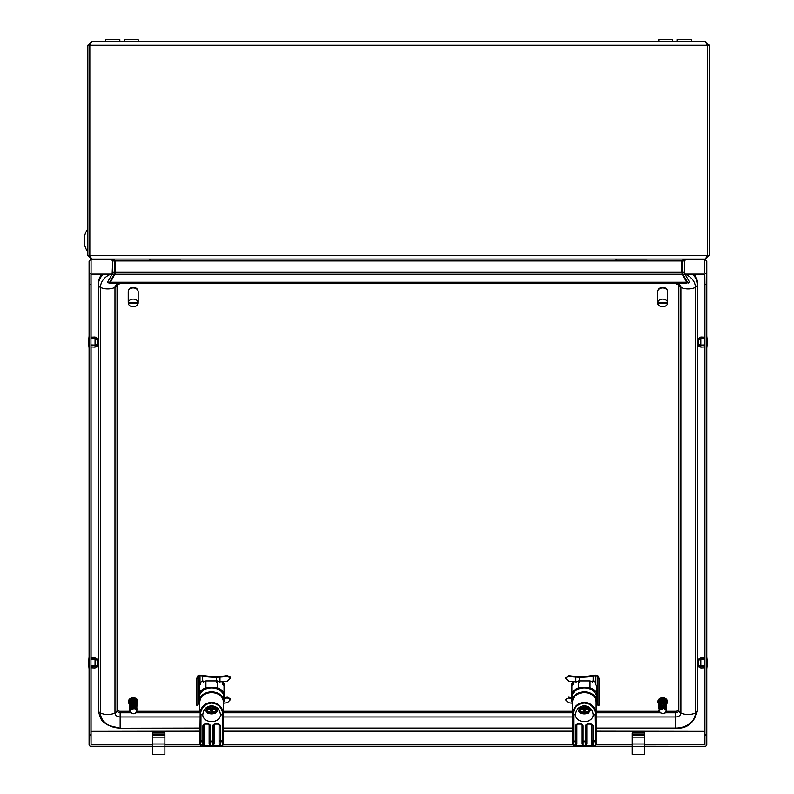 <?xml version="1.0" encoding="UTF-8"?>
<svg xmlns="http://www.w3.org/2000/svg" width="794" height="794" viewBox="0 0 794 794"><rect width="100%" height="100%" fill="white"/><g stroke="black" fill="none" stroke-linecap="round" stroke-linejoin="round"><path stroke-width="1.19" d="M164.894 734.321L152.468 734.321L152.468 732.971L164.894 732.971L164.894 743.998L152.468 743.998L152.468 754.3L164.894 754.3L164.894 746.4L152.468 746.4M164.894 743.998L164.894 746.4M152.468 734.321L152.468 743.998M164.894 735.115L152.468 735.115M164.894 737.13L152.468 737.13M644.639 734.321L632.213 734.321L632.213 732.971L644.639 732.971L644.639 743.998L632.213 743.998L632.213 754.3L644.639 754.3L644.639 746.4L632.213 746.4M644.639 743.998L644.639 746.4M632.213 734.321L632.213 743.998M644.639 735.115L632.213 735.115M644.639 737.13L632.213 737.13M87.846 214.489A11.741 2.293 -173.9 0 0 87.806 214.519A11.801 5.866 -173.1 0 1 87.687 213.844A11.801 10.163 -168.1 0 1 87.806 212.713A11.741 11.453 -28.2 0 1 87.846 212.534M87.806 215.363A11.741 2.293 -6.1 0 0 87.846 215.392L87.806 215.363A11.801 5.866 -6.9 0 0 87.687 216.037A11.801 10.163 -11.9 0 0 87.806 217.179A11.741 11.453 -151.8 0 0 87.846 217.358M181.052 260.303L149.977 260.303L150.602 260.303L149.361 259.062M647.12 260.303L616.055 260.303L616.67 260.303L615.429 259.062M124.509 41.566L124.509 39.7L138.176 39.7L138.176 41.566M87.846 45.298L89.702 45.298L89.702 255.331L87.846 255.331L87.846 45.298L91.568 41.566L89.831 45.298L89.831 255.331L91.657 259.062L705.449 259.062L707.275 255.331L707.275 45.298L705.538 41.566L709.27 45.298L709.27 255.331L705.538 259.062L686.274 259.062L684.408 260.928L684.408 272.064L682.542 272.064L683.376 275.171L684.994 274.238L684.408 272.064M91.568 41.566L705.538 41.566M112.698 272.064L114.564 272.064L114.564 260.928L112.698 260.928L112.113 274.238L113.731 275.171L114.564 272.064M111.716 259.062L115.438 260.928L681.669 260.928L681.669 272.064L115.438 272.064L114.882 274.238L682.225 274.238L681.669 272.064M114.564 260.928L114.495 260.204L115.438 260.928L115.438 272.064M682.612 260.204L682.542 272.064M706.888 44.007L707.404 45.298L707.404 255.331L709.27 255.331M707.404 45.298L709.27 45.298M89.841 45.268L90.218 44.007L89.702 45.298M681.669 260.928L685.391 259.062M112.698 260.928L110.832 259.062L91.568 259.062L87.846 255.331M90.248 256.651L89.702 255.331M682.542 260.928L684.408 260.928M707.404 255.331L706.859 256.651M684.994 274.238L689.599 282.217L687.981 283.15L683.376 275.171M682.225 274.238L686.641 282.217L110.475 282.217L114.882 274.238M110.475 282.217L110.475 283.15L686.641 283.15L686.641 282.217M112.113 274.238L107.508 282.217L109.125 283.15L113.731 275.171M89.831 93.761L89.702 61.446M87.846 77.772A11.741 2.293 -173.9 0 0 87.806 77.802A11.801 5.866 -173.1 0 1 87.687 77.137A11.801 10.163 -168.1 0 1 87.806 75.996A11.741 11.453 -28.2 0 1 87.846 75.817M87.846 80.641A11.741 11.453 -151.8 0 1 87.806 80.462A11.801 10.163 -11.9 0 1 87.687 79.321A11.801 5.866 -6.9 0 1 87.806 78.656A11.741 2.293 -6.1 0 0 87.846 78.685M691.554 41.566L691.554 39.7L677.262 39.7L677.262 41.566M87.806 146.165L87.846 146.165A11.741 2.293 -173.9 0 0 87.806 146.165A11.801 5.866 -173.1 0 1 87.687 145.491A11.801 10.163 -168.1 0 1 87.806 144.349A11.741 11.453 -28.2 0 1 87.846 144.171M87.846 148.994A11.741 11.453 -151.8 0 1 87.806 148.815A11.801 10.163 -11.9 0 1 87.687 147.684A11.801 5.866 -6.9 0 1 87.806 147.009A11.741 2.293 -6.1 0 0 87.846 147.039M119.844 41.566L119.844 39.7L105.552 39.7L105.552 41.566M658.931 41.566L658.931 39.7L672.597 39.7L672.597 41.566M87.846 228.92A19.592 19.592 0 0 0 84.73 235.53L84.73 245.306A19.592 19.592 0 0 0 87.846 251.916M658.077 290.267A4.665 3.573 0 0 1 662.653 287.378A4.665 3.573 0 0 1 667.218 290.227M595.847 684.756L595.847 675.942L593.187 676.22L593.187 680.984L595.232 682.195L595.232 684.091A13.667 10.471 0 0 1 596.79 686.066L596.79 692.944A13.667 10.471 180 0 0 590.051 687.783L590.051 680.915A13.667 10.471 0 0 1 592.642 682.106L592.642 681.073M579.59 681.996L579.59 677.232A50.776 32.643 0 0 0 593.187 676.22M591.054 681.302A50.776 32.643 0 0 0 593.187 680.984M599.142 678.81L599.142 705.181L597.902 705.151L597.902 678.781L599.142 678.81L598.537 676.597A2.729 1.757 0 0 0 595.54 675.158L593.237 675.386A49.238 31.651 0 0 1 579.65 676.438L579.203 676.428A39.531 25.408 0 0 1 568.524 675.555L568.464 676.329L565.397 678.007L568.464 681.083A40.484 26.023 0 0 0 575.878 681.828L576.513 681.857M568.464 676.329A40.484 26.023 0 0 0 575.878 677.064L579.59 677.232M571.928 698.402A40.484 26.023 180 0 1 568.464 697.936L565.397 699.613L568.464 702.7A40.484 26.023 0 0 0 572.305 703.196M571.928 697.658A39.531 25.408 180 0 1 568.524 697.162L568.464 697.936M597.902 678.781L597.306 676.726A1.489 0.963 0 0 0 595.847 675.942M597.902 705.151L597.306 703.097A1.489 0.963 0 0 0 596.324 702.362M662.662 306.732A4.972 3.811 180 0 0 667.565 303.546L657.75 303.546A4.972 3.811 180 0 0 662.662 306.732M667.565 303.546L667.565 302.742A4.972 3.811 180 0 0 667.635 302.127L667.635 291.745A4.972 3.811 180 0 0 662.662 287.934A4.972 3.811 180 0 0 657.69 291.745L657.69 302.127A4.972 3.811 180 0 0 657.75 302.742L657.75 303.546M667.635 302.127A4.972 3.811 180 0 0 667.565 301.512L667.565 302.306A4.972 3.811 180 0 0 662.662 299.12A4.972 3.811 180 0 0 657.75 302.306L657.75 301.512A4.972 3.811 180 0 0 657.69 302.127M667.565 302.306L657.75 302.306M667.565 302.742L657.75 302.742M90.953 665.809L95.052 665.928L97.533 665.044L97.533 660.33L95.052 659.288L95.052 665.928M95.052 659.288L90.953 659.417M90.953 658.067L95.052 657.898L95.052 658.881L90.953 659.02M90.953 666.285L95.052 666.404L95.052 667.962L90.953 667.794M95.052 657.898L97.533 659.268L97.533 659.933L95.052 658.881M95.052 666.404L97.533 665.521L97.533 666.603L95.052 667.962M97.533 665.441L96.431 665.432L97.533 665.441M96.818 660.032L97.533 660.032M658.028 701.688A4.665 3.573 0 0 1 657.998 701.291A4.665 3.573 0 0 1 662.662 697.718A4.665 3.573 0 0 1 667.317 701.291A4.665 3.573 0 0 1 667.288 701.688M658.931 704.228A4.665 3.573 0 0 1 657.998 702.085A4.665 3.573 0 0 1 662.662 698.521A4.665 3.573 0 0 1 667.317 702.085A4.665 3.573 0 0 1 666.374 704.248M659.774 711.682L659.417 712.158L662.603 713.727M658.931 710.58L659.417 712.158M659.675 703.246L659.04 702.591L661.154 700.784L660.231 699.921L661.352 699.653M660.955 701.688L659.099 703.206L659.745 703.831M659.824 704.447L659.179 703.821L661.293 702.412L660.687 701.539M659.903 705.082L659.268 704.447L661.442 703.147L660.906 702.233M660.34 700.338L658.97 701.668A3.732 2.858 0 0 1 660.231 699.921M659.616 702.938L658.97 702.948L659.566 702.253M659.616 703.702L658.97 703.097M659.159 704.407L659.616 703.792M658.931 704.983L659.625 704.476M658.931 705.787L659.635 705.132M659.665 705.697L658.931 704.754M658.931 706.581L659.665 705.777M659.705 706.332L658.99 705.945M658.931 707.385L659.715 706.412M658.931 708.179L659.774 707.037L659.05 706.551M659.129 709.856L659.199 707.782L659.864 707.653L659.119 707.156M659.06 710.461L659.288 708.407L659.983 708.248L659.199 707.782M659.01 711.087L659.397 709.042L660.181 708.804L659.288 708.407M659.804 709.399L659 711.235M663.189 706.015L663.159 707.712L663.814 707.722L660.201 708.427L662.871 707.692L662.315 706.65L659.983 707.593L662.494 707.315M662.504 706.809L662.087 705.886L659.814 706.948L660.271 707.791M662.107 706.065L661.849 705.122L659.655 706.313L660.191 707.087M661.868 705.31L661.61 704.387L659.516 705.687L660.102 706.392M662.256 706.561L661.372 703.653L659.387 705.062L660.003 705.727M661.591 700.596L661.69 701.469L664.32 701.707M661.799 701.142L661.948 702.204M661.878 701.35L661.908 702.104L664.598 702.184L664.479 702.68M664.578 704.04L664.806 703.077L662.275 702.66L662.404 703.722L665.015 703.99L664.786 704.586M663.943 700.229L661.293 699.435A3.732 2.858 0 0 1 663.893 699.395L666.325 701.559A3.732 2.858 0 0 0 664.975 699.851L663.963 699.871M661.164 701.568L660.479 700.854M665.422 706.055L663.03 705.032L665.382 705.826L665.104 706.462M665.253 705.132L662.772 704.228L665.203 704.903L664.945 705.529M665.064 704.209L662.524 703.444M662.345 702.869L662.543 703.613M662.315 702.839L662.107 702.114L662.176 702.958M661.64 700.596L661.839 701.33M660.836 701.936L659.119 703.355M661.074 702.73L659.199 703.97M665.62 709.598L663.635 708.486M665.511 708.953L666.245 708.714L665.481 708.208L666.166 707.742L665.432 707.315L665.958 705.806L665.253 705.489L665.829 704.844L665.134 704.566L665.501 702.73L664.816 702.591L665.342 701.807L664.608 701.658L665.183 700.894L666.365 702.561L665.7 703.345M664.201 700.765L665.174 700.894M664.201 701.459L664.201 700.636L664.697 700.913M665.511 709.062L663.814 707.722M661.581 700.397L664.151 700.427L661.63 700.576M663.288 705.846L665.541 706.759L665.253 707.394M663.536 706.68L665.68 707.692L665.412 708.308M665.521 712L665.054 713.062L665.858 712.337A3.732 2.858 0 0 0 666.384 711.067L666.255 710.392M665.342 701.807L666.196 703.831M665.501 702.73L666.116 704.834M665.054 713.062A3.732 2.858 0 0 1 662.662 713.727M659.477 711.424L659.883 709.915L662.94 708.437M665.958 711.553L666.384 710.183M659.883 709.915L663.705 708.496M661.422 713.478L659.685 712.069M658.951 706.184L658.96 705.489M658.951 706.988L659 706.094M658.951 707.782L659.06 706.69M658.951 708.585L659.129 707.305M659.109 710.005L659.219 707.93M659.05 710.61L659.308 708.556M659.05 702.74L660.529 701.023M659.298 704.596L661.194 703.107M659.417 705.211L661.432 703.831M659.546 705.836L661.789 704.536M659.695 706.462L661.908 705.31M659.854 707.097L662.136 706.065M661.859 701.32L664.429 701.509M662.087 702.085L664.647 702.392M662.325 702.849L664.856 703.295M663.347 706.045L665.571 706.988M663.595 706.878L665.709 707.92M663.764 707.514L665.838 708.853M665.223 701.112L666.365 702.789M665.382 702.035L666.384 703.772M665.541 702.958L666.384 704.516M665.69 703.901L666.384 705.39M665.65 703.673L666.374 705.509M665.829 704.844L666.335 706.729M665.789 704.615L666.345 706.491M665.958 705.806L666.285 707.712M665.928 705.578L666.305 707.474M666.067 706.769L666.226 708.685M666.037 706.541L666.235 708.447M666.146 709.647L666.384 708.585M666.146 707.514L666.166 709.419M666.057 710.6L666.384 709.379M666.226 708.486L666.384 709.29M666.285 709.459L666.384 710.084M117.046 708.903A3.107 2.382 180 0 0 120.152 711.285L129.779 711.285M101.682 274.535A21.746 16.664 180 0 0 98.406 283.329L98.406 284.828A4.972 3.196 0 0 0 100.481 287.418A12.426 7.99 0 0 0 107.726 288.917A12.426 7.99 0 0 0 114.981 287.418A4.972 3.196 0 0 0 117.046 284.857L117.046 710.402A3.107 2.382 180 0 0 120.152 712.784L120.152 711.285M103.051 274.535A21.746 16.664 180 0 0 98.406 284.828L98.406 710.402A4.972 3.196 0 0 0 100.481 713.002A12.426 7.99 0 0 0 107.726 714.501A12.426 7.99 0 0 0 114.981 713.002A4.972 3.196 0 0 0 117.046 710.402M694.184 274.535A21.746 16.664 180 0 1 697.46 283.329L697.46 284.828A4.972 3.196 180 0 1 695.385 287.418A12.426 7.99 180 0 1 680.885 287.418A4.972 3.196 180 0 1 678.82 284.857L675.714 283.607L120.152 283.607L117.046 284.828M678.82 710.402A3.107 2.382 180 0 1 675.714 712.784L675.714 728.227C687.147 728.852 694.393 722.917 697.46 710.402A4.972 3.196 180 0 1 695.385 713.002A12.426 7.99 180 0 1 680.885 713.002A4.972 3.196 180 0 1 678.82 710.402L678.82 284.857M697.46 710.402L697.46 284.828A21.746 16.664 180 0 0 692.815 274.535M664.985 712.784L675.714 712.784L675.714 711.285A3.107 2.382 180 0 0 678.82 708.903M675.714 711.285L666.345 711.285M659.228 711.285L596.165 711.285M572.553 711.285L223.422 711.285M199.81 711.285L136.905 711.285M704.913 345.44L700.814 345.549L698.333 344.665L698.333 339.485L700.814 338.433L704.913 338.562M704.913 346.948L700.814 347.117L700.814 345.549M704.913 344.963L700.814 345.072L700.814 338.433M700.814 347.117L698.333 345.747L698.333 344.665M700.814 345.072L698.333 344.189M704.913 338.165L700.814 338.036L700.814 337.053L704.913 337.222M700.814 338.036L698.333 339.088L698.333 338.413L700.814 337.053M699.048 339.177L698.333 339.177M128.578 701.688A4.665 3.573 0 0 1 128.549 701.291A4.665 3.573 0 0 1 133.213 697.718A4.665 3.573 0 0 1 137.868 701.291A4.665 3.573 0 0 1 137.848 701.688M129.482 704.228A4.665 3.573 0 0 1 128.549 702.085A4.665 3.573 0 0 1 133.213 698.521A4.665 3.573 0 0 1 137.868 702.085A4.665 3.573 0 0 1 136.925 704.248M130.325 711.682L129.978 712.158L133.154 713.727M129.482 710.58L129.978 712.158M130.226 703.246L129.591 702.591L131.705 700.784L130.782 699.921L131.913 699.653M131.506 701.688L129.65 703.206L130.295 703.831M130.375 704.447L129.73 703.821L131.844 702.412L131.238 701.539M130.464 705.082L129.819 704.447L131.993 703.147L131.457 702.233M130.891 700.338L129.521 701.668A3.732 2.858 0 0 1 130.782 699.921M130.166 702.938L129.521 703.097L130.127 702.253M130.166 703.702L129.521 703.097M129.72 704.407L130.166 703.792M129.482 704.983L130.176 704.476M129.482 705.787L130.186 705.132M130.216 705.697L129.491 704.754M129.482 706.581L130.216 705.777M130.256 706.332L129.551 705.945M129.482 707.385L130.266 706.412M129.482 708.179L130.335 707.037L129.601 706.551M129.69 709.856L129.75 707.782L130.415 707.653L129.67 707.156M129.611 710.461L129.839 708.407L130.534 708.248L129.75 707.782M129.561 711.087L129.948 709.042L130.732 708.804L129.839 708.407M130.365 709.399L129.551 711.235M133.739 706.015L133.71 707.712L134.375 707.722L130.752 708.427L133.422 707.692L132.866 706.65L130.544 707.593L133.045 707.315M133.055 706.809L132.638 705.886L130.375 706.948L130.831 707.791M132.658 706.065L132.4 705.122L130.216 706.313L130.752 707.087M132.816 706.561L132.171 704.387L130.067 705.687L130.653 706.392M130.246 706.462L132.558 705.28L131.923 703.653L129.938 705.062L130.553 705.727M132.151 700.596L132.241 701.469L134.871 701.707M132.35 701.142L132.499 702.204M132.429 701.35L132.469 702.104L135.149 702.184L135.03 702.68M135.129 704.04L135.367 703.077L132.826 702.66L132.955 703.722L135.566 703.99L135.347 704.586M134.494 700.229L131.844 699.435A3.732 2.858 0 0 1 134.444 699.395L136.876 701.559A3.732 2.858 0 0 0 135.536 699.851L134.514 699.871M131.715 701.568L131.03 700.854M135.972 706.055L133.59 705.032L135.933 705.826L135.655 706.462M135.804 705.132L133.332 704.228L135.754 704.903L135.496 705.529M135.615 704.209L133.074 703.444M132.896 702.869L133.094 703.613M132.866 702.839L132.658 702.114L132.737 702.958M132.191 700.596L132.39 701.33M131.387 701.936L129.67 703.355M131.625 702.73L129.75 703.97M136.171 709.598L134.186 708.486M136.062 708.953L136.796 708.714L136.032 708.208L136.717 707.742L135.982 707.315L136.508 705.806L135.804 705.489L136.379 704.844L135.675 704.447L136.052 702.73L135.367 702.591L135.903 701.807L135.159 701.658L135.734 700.894L136.915 702.561L136.26 703.345M134.762 700.765L135.734 700.894M134.752 701.459L134.752 700.636L135.248 700.913M136.062 709.062L134.375 707.722M132.132 700.397L134.702 700.427L132.181 700.576M133.839 705.846L136.092 706.759L135.804 707.394M134.087 706.68L136.231 707.692L135.963 708.308M136.072 712L135.605 713.062L136.409 712.337A3.732 2.858 0 0 0 136.935 711.067L136.806 710.392M135.903 701.807L136.747 703.831M136.052 702.73L136.667 704.834M135.605 713.062A3.732 2.858 0 0 1 133.213 713.727M130.027 711.424L130.434 709.915L133.491 708.437M136.508 711.553L136.935 710.183M130.434 709.915L134.255 708.496M131.983 713.478L130.236 712.069M129.501 706.184L129.511 705.489M129.501 706.988L129.561 706.094M129.501 707.782L129.611 706.69M129.501 708.585L129.69 707.305M129.67 710.005L129.769 707.93M129.601 710.61L129.869 708.556M129.601 702.74L131.079 701.023M129.849 704.596L131.744 703.107M129.968 705.211L131.983 703.831M130.097 705.836L132.34 704.536M130.415 707.097L132.697 706.065M132.409 701.32L134.98 701.509M132.638 702.085L135.198 702.392M132.886 702.849L135.417 703.295M133.898 706.045L136.131 706.988M134.146 706.878L136.27 707.92M134.315 707.514L136.389 708.853M135.774 701.112L136.915 702.789M135.933 702.035L136.935 703.772M136.092 702.958L136.945 704.516M136.24 703.901L136.935 705.39M136.201 703.673L136.925 705.509M136.379 704.844L136.886 706.729M136.35 704.615L136.896 706.491M136.508 705.806L136.836 707.712M136.479 705.578L136.856 707.474M136.618 706.769L136.776 708.685M136.598 706.541L136.796 708.447M136.697 709.647L136.935 708.585M136.697 707.514L136.717 709.419M136.608 710.6L136.935 709.379M136.776 708.486L136.945 709.29M136.836 709.459L136.945 710.084M200.634 684.2L200.634 682.195L202.678 680.984A50.776 32.643 -0 0 0 204.892 681.312M219.462 681.857L219.988 681.828A40.484 26.023 -0 0 0 227.402 681.083L230.468 678.007L227.402 676.329A40.484 26.023 180 0 1 219.988 677.064L216.266 677.232A50.776 32.643 180 0 1 202.678 676.22L202.678 680.984M202.678 676.22L200.019 675.942L200.019 684.894M216.266 677.232L216.266 681.996M223.422 703.206A40.484 26.023 180 0 0 227.402 702.7L230.468 699.613L227.402 697.936A40.484 26.023 180 0 1 224.047 698.383M230.468 678.007L230.409 677.193L227.342 675.555A39.531 25.408 180 0 1 216.663 676.428L216.216 676.438A49.238 31.651 180 0 1 202.619 675.386L200.326 675.158A2.729 1.757 180 0 0 197.329 676.597L196.723 678.81L196.723 705.181L197.964 705.151L198.56 703.097A1.489 0.963 180 0 1 199.403 702.402M230.468 699.613L230.409 698.809L227.342 697.162A39.531 25.408 180 0 1 224.047 697.638M196.723 678.81L197.964 678.781L197.964 705.151M197.964 678.781L198.56 676.726A1.489 0.963 180 0 1 200.019 675.942M128.638 290.247A4.665 3.573 0 0 1 133.203 287.378A4.665 3.573 0 0 1 137.779 290.247M704.913 666.285L700.814 666.404L698.333 665.521L698.333 660.33L700.814 659.288L704.913 659.417M704.913 667.794L700.814 667.962L700.814 666.404M704.913 665.809L700.814 665.928L700.814 659.288M700.814 667.962L698.333 666.603L698.333 665.521M700.814 665.928L698.333 665.044M704.913 659.02L700.814 658.881L700.814 657.898L704.913 658.067M700.814 658.881L698.333 659.933L698.333 659.268L700.814 657.898M699.445 665.441L698.333 665.441L699.435 665.432M699.048 660.032L698.333 660.032M209.755 724.664L209.755 725.527A1.866 1.429 180 0 0 207.889 724.098L205.408 724.098A1.866 1.429 180 0 0 203.542 725.527L203.542 744.345L204.157 743.938L203.78 745.477L199.84 744.772L200.197 711.404C202.023 705.777 205.835 702.769 211.621 702.372C217.407 702.769 221.208 705.777 223.045 711.404L223.422 744.593L223.422 701.697A11.811 9.042 180 0 0 211.621 692.656A11.811 9.042 180 0 0 199.81 701.697C200.545 696.07 204.495 693.003 211.651 692.507C218.777 693.023 222.697 696.09 223.422 701.697M222.796 714.153C221.883 707.404 218.152 703.702 211.621 703.037C205.08 703.702 201.358 707.404 200.445 714.153L202.798 714.977A8.823 6.759 180 0 0 211.621 721.637A8.823 6.759 180 0 0 220.444 714.977L222.509 714.759L222.886 713.558M222.509 714.759L220.444 714.759C219.829 709.3 216.891 706.293 211.621 705.727C206.351 706.293 203.403 709.3 202.798 714.759L200.733 714.759M222.906 741.249A0.625 0.566 -7.9 0 1 222.29 741.775L220.315 741.775L220.315 745.586L222.777 745.268L222.26 714.977M219.7 724.664L219.7 725.527A1.866 1.429 180 0 0 217.834 724.098L215.343 724.098A1.866 1.429 180 0 0 213.487 725.527L213.487 744.345L214.102 743.938L213.258 745.953L209.755 745.953A28.584 21.895 180 0 1 203.78 745.477M220.315 745.586L219.452 745.477A28.584 21.895 0 0 1 213.487 745.953L213.258 745.953M209.973 745.953L209.13 743.938L210.777 745.953M212.464 745.953L213.487 744.345M212.861 745.903L212.861 741.775A0.625 0.566 180 0 0 213.487 741.199L213.487 724.664M202.917 745.586L202.917 741.775A0.625 0.566 180 0 0 203.542 741.199L203.542 724.664M223.392 744.772L222.777 745.268M200.445 714.153L200.197 711.404M200.971 714.977L200.951 741.775A0.625 0.566 -172.1 0 1 200.326 741.249L200.356 713.558M203.324 745.526L203.542 744.345M219.452 745.477L219.075 743.938L219.918 745.526M223.918 699.296A12.307 9.429 0 0 0 223.422 696.636L223.422 698.631A12.307 9.429 180 0 0 209.864 691.971A12.307 9.429 180 0 0 199.314 701.301L199.314 697.301A12.307 9.429 180 0 1 211.621 687.882A12.307 9.429 180 0 1 223.918 697.301L223.918 699.296A12.307 9.429 0 0 1 223.422 701.956M199.314 701.301A12.307 9.429 180 0 0 199.81 703.95M223.422 702.581A13.667 10.471 180 0 0 224.047 701.668L224.047 692.944A13.667 10.471 180 0 0 217.318 687.783L205.924 687.783A13.667 10.471 180 0 0 199.195 692.944L199.195 701.668A13.667 10.471 180 0 0 199.344 701.906M205.924 687.783L205.924 680.915L216.266 680.915M203.333 681.083L203.333 682.106A13.667 10.471 0 0 1 205.924 680.915M199.195 692.944L199.195 686.066A13.667 10.471 0 0 1 200.743 684.091L200.743 682.086A13.667 10.471 180 0 0 200.634 682.205M224.047 692.944L224.047 684.071A13.667 10.471 180 0 0 222.489 682.086L222.489 684.091A13.667 10.471 0 0 1 224.047 686.066M222.102 681.709A13.667 10.471 0 0 1 222.439 682.036L222.945 681.639M217.318 687.783L217.318 680.915A13.667 10.471 0 0 1 219.908 682.106L219.908 681.828M222.489 684.091L222.489 682.086M200.743 684.091L200.743 682.086M223.422 698.631L222.757 698.631M206.837 707.186A5.409 4.139 180 0 0 206.341 708.218L205.567 708.218M212.077 705.747L212.306 706.402L212.306 705.757M212.306 706.402L212.871 707.424L212.306 706.402M216.544 707.424L212.871 707.424M210.36 707.424L210.936 706.402L210.36 707.424L206.688 707.424M211.164 705.747L210.936 706.402L210.936 705.757M213.814 707.424L212.385 708.278L212.871 709.231L216.673 709.231A5.191 3.97 180 0 1 211.621 712.297A5.191 3.97 180 0 1 206.569 709.231L210.36 709.231L210.857 708.278L207.909 707.424M212.871 709.231L212.306 711.374L210.936 711.374L210.36 709.231M205.517 708.278L210.857 708.278M212.385 708.278L217.725 708.278M216.891 710.034L217.715 710.034A6.213 4.764 0 0 1 217 711.503A6.213 4.764 0 0 1 211.621 713.885A6.213 4.764 0 0 1 206.242 711.503A6.213 4.764 0 0 1 205.517 710.034L206.341 710.034A5.409 4.139 180 0 0 211.621 713.27A5.409 4.139 180 0 0 216.891 710.034L216.673 709.231M217.715 710.034L218.112 708.685M217.675 708.218L216.891 708.218A5.409 4.139 180 0 0 216.395 707.186M218.112 709.886L215.204 713.528L211.621 713.885L208.028 713.528L205.517 710.034M205.12 709.886L205.12 708.685M206.569 709.231L206.341 710.034M213.874 707.692L215.333 707.424M212.306 710.263L212.306 711.374M211.819 709.25L210.936 711.374M210.738 707.037L211.412 709.25M211.819 708.129L212.494 707.037M582.498 724.664L582.498 725.527A1.866 1.429 180 0 0 580.632 724.098L578.141 724.098A1.866 1.429 180 0 0 576.285 725.527L576.285 744.345L576.901 743.938L576.523 745.477L572.583 744.772L572.931 711.404C574.767 705.777 578.578 702.769 584.364 702.372C590.141 702.769 593.952 705.777 595.788 711.404L595.619 740.733L596.165 744.593L596.165 701.697A11.811 9.042 180 0 0 584.364 692.656A11.811 9.042 180 0 0 572.553 701.697C573.288 696.07 577.238 693.003 584.394 692.507C591.51 693.023 595.44 696.09 596.165 701.697M595.54 714.153C594.627 707.404 590.895 703.702 584.364 703.037C577.824 703.702 574.092 707.404 573.179 714.153L575.541 714.977A8.823 6.759 180 0 0 584.364 721.637A8.823 6.759 180 0 0 593.187 714.977L595.252 714.759L595.619 713.558M595.252 714.759L593.187 714.759C592.572 709.3 589.624 706.293 584.364 705.727C579.094 706.293 576.146 709.3 575.541 714.759L573.476 714.759M595.649 741.249A0.625 0.566 -7.9 0 1 595.034 741.775L593.058 741.775L593.058 745.586L595.51 745.268L595.004 714.977M592.443 724.664L592.443 725.527A1.866 1.429 180 0 0 590.577 724.098L588.086 724.098A1.866 1.429 180 0 0 586.22 725.527L586.22 744.345L586.845 743.938L586.002 745.953L582.498 745.953A28.584 21.895 180 0 1 576.523 745.477M593.058 745.586L592.443 741.199A0.625 0.566 0 0 0 593.058 741.775L593.058 741.09L595.619 740.733M592.652 745.526L592.195 745.477A28.584 21.895 0 0 1 586.22 745.953L586.002 745.953M585.208 745.953L585.605 741.775L583.114 741.775A0.625 0.566 0 0 1 582.498 741.199L582.498 725.527L582.498 744.345L583.511 745.953M573.715 714.977L573.715 741.09L575.66 741.09L575.66 725.924A2.481 1.906 0 0 1 578.141 724.019L580.632 724.019A2.481 1.906 0 0 1 583.114 725.924L583.114 741.09L585.605 741.09L585.605 741.775A0.625 0.566 180 0 0 586.22 741.199L586.22 724.664M575.66 745.586L575.66 741.775A0.625 0.566 180 0 0 576.285 741.199L576.285 724.664M582.717 745.953L581.873 743.938L581.873 724.575M596.135 744.772L595.51 745.268M573.179 714.153L572.931 711.404M573.099 740.733L573.685 741.775A0.625 0.566 -172.1 0 1 573.07 741.249L573.099 713.558M576.067 745.526L576.285 744.345M585.605 745.903L586.22 744.345M582.498 744.345L581.873 743.938M592.443 744.345L591.818 743.938L591.818 724.575M596.661 699.296A12.307 9.429 0 0 0 596.165 696.636L596.165 698.631A12.307 9.429 180 0 0 582.598 691.971A12.307 9.429 180 0 0 572.057 701.301L572.057 697.301A12.307 9.429 180 0 1 584.364 687.882A12.307 9.429 180 0 1 596.661 697.301L596.661 699.296A12.307 9.429 0 0 1 596.165 701.956M572.057 701.301A12.307 9.429 180 0 0 572.553 703.95M590.051 687.783L578.667 687.783A13.667 10.471 180 0 0 571.928 692.944L571.928 701.668A13.667 10.471 180 0 0 572.077 701.906M578.667 687.783L578.667 680.915A13.667 10.471 0 0 0 576.077 682.106L576.077 681.838M571.928 692.944L571.928 686.066A13.667 10.471 0 0 1 573.486 684.091L573.486 682.086A13.667 10.471 180 0 0 571.928 684.071L571.928 683.525M596.165 702.581A13.667 10.471 180 0 0 596.79 701.668L596.79 692.944M595.232 682.086L595.232 684.091M593.962 680.974A13.667 10.471 0 0 1 595.182 682.036L595.212 682.006M579.59 680.915L590.051 680.915M571.928 684.071L571.928 692.795M573.486 684.091L573.486 682.086M596.165 698.631L595.49 698.631M579.58 707.186A5.409 4.139 180 0 0 579.084 708.218L578.31 708.218M584.821 705.747L585.039 706.402L585.039 705.757M585.039 706.402L585.615 707.424L585.039 706.402M589.287 707.424L585.615 707.424M583.104 707.424L583.679 706.402L583.104 707.424L579.431 707.424M583.908 705.747L583.679 706.402L583.679 705.757M586.558 707.424L585.118 708.278L585.615 709.231L589.406 709.231A5.191 3.97 180 0 1 584.364 712.297A5.191 3.97 180 0 1 579.312 709.231L583.104 709.231L583.6 708.278L580.642 707.424M585.615 709.231L585.039 711.374L583.679 711.374L583.104 709.231M578.25 708.278L583.6 708.278M585.118 708.278L590.468 708.278M589.634 710.034L590.458 710.034A6.213 4.764 0 0 1 589.744 711.503A6.213 4.764 0 0 1 584.364 713.885A6.213 4.764 0 0 1 578.975 711.503A6.213 4.764 0 0 1 578.26 710.034L579.084 710.034A5.409 4.139 180 0 0 584.364 713.27A5.409 4.139 180 0 0 589.634 710.034L589.406 709.231M590.458 710.034L590.855 708.685M590.408 708.218L589.634 708.218A5.409 4.139 180 0 0 589.138 707.186M590.855 709.886L587.947 713.528L584.364 713.885L580.771 713.528L578.26 710.034M577.863 709.886L577.863 708.685M579.312 709.231L579.084 710.034M586.617 707.692L588.076 707.424M585.039 710.263L585.039 711.374M584.563 709.25L583.679 711.374M583.481 707.037L584.156 709.25M584.563 708.129L585.238 707.037M133.203 306.732A4.972 3.811 180 0 0 138.116 303.546L128.3 303.546A4.972 3.811 180 0 0 133.203 306.732M138.116 303.546L138.116 302.742A4.972 3.811 180 0 0 138.176 302.127L138.176 291.745A4.972 3.811 180 0 0 133.203 287.934A4.972 3.811 180 0 0 128.231 291.745L128.231 302.127A4.972 3.811 180 0 0 128.3 302.742L128.3 303.546M138.176 302.127A4.972 3.811 180 0 0 138.116 301.512L138.116 302.306A4.972 3.811 180 0 0 133.203 299.12A4.972 3.811 180 0 0 128.3 302.306L128.3 301.512A4.972 3.811 180 0 0 128.231 302.127M138.116 302.306L128.3 302.306M138.116 302.742L128.3 302.742M90.953 344.963L95.052 345.072L97.533 344.189L97.533 339.485L95.052 338.433L95.052 345.072M95.052 338.433L90.953 338.562M90.953 337.222L95.052 337.053L95.052 338.036L90.953 338.165M90.953 345.44L95.052 345.549L95.052 347.117L90.953 346.948M95.052 337.053L97.533 338.413L97.533 339.088L95.052 338.036M95.052 345.549L97.533 344.665L97.533 345.747L95.052 347.117M97.533 344.586L96.431 344.586L97.533 344.586M96.818 339.177L97.533 339.177M572.643 681.619L573.169 682.016A13.984 10.709 180 0 0 571.68 683.922L571.68 692.954A13.984 10.709 180 0 0 571.928 693.341M223.223 681.619L222.697 682.016A13.984 10.709 0 0 1 224.186 683.922L224.186 692.954A13.984 10.709 0 0 1 224.047 693.172M89.206 260.67L89.087 274.625A1.985 1.519 180 0 1 91.072 273.106L112.569 273.106M152.468 746.291L91.072 746.291A1.985 1.519 180 0 1 89.087 744.762L89.087 261.206L91.072 259.142L111.368 259.142M89.087 734.867L90.953 734.867L90.953 274.625L111.944 274.535M89.087 284.53L90.953 284.53M685.738 259.142L704.794 259.142L706.779 261.206L706.779 274.625L706.66 260.67M704.913 734.867L706.779 734.867L706.779 284.441L704.913 284.441L704.913 744.762L644.639 744.861M706.779 284.53L704.913 284.53M114.475 273.106L115.19 273.106M681.927 273.106L682.632 273.106M684.537 273.106L704.794 273.106L704.794 259.608L684.954 259.608M114.048 274.535L114.723 274.535M682.383 274.535L683.058 274.535M685.162 274.535L704.794 274.535L704.794 337.212M704.913 731.343L596.165 731.185M199.81 731.185L90.953 731.343M706.779 734.867L706.779 744.762A1.985 1.519 180 0 1 704.794 746.291L644.639 746.291M632.213 746.291L164.894 746.291M632.213 744.861L596.105 744.861M572.613 744.861L223.362 744.861M199.87 744.861L164.894 744.861M152.468 744.861L91.072 744.861L91.072 731.363L199.81 731.363M704.913 284.441L704.794 274.535M706.779 284.441L706.779 274.625A1.985 1.519 180 0 0 704.794 273.106M89.087 284.441L90.953 284.441M706.779 734.956L704.913 734.956M89.087 734.956L90.953 734.956L91.072 744.861M89.831 45.298L707.275 45.298M89.831 255.331L707.275 255.331M89.831 199.403L89.722 231.659M89.722 199.403L89.702 93.761M575.878 681.828L575.878 677.064M597.306 703.097L597.306 676.726M120.152 283.15L120.152 283.448A5.181 3.97 180 0 0 114.981 287.418L114.981 713.002A5.181 3.97 180 0 0 120.152 716.962L120.152 712.784L130.563 712.784M109.939 274.535A19.681 15.076 180 0 0 100.481 287.418L100.481 713.002A19.681 15.076 180 0 0 120.152 728.068L120.152 716.962L199.81 716.962M98.406 710.402C100.947 723.552 104.342 721.885 108.262 725.349L120.152 728.227L199.81 728.068M675.714 283.15L120.152 283.607M596.165 716.962L675.714 716.962A5.181 3.97 180 0 0 680.885 713.002L680.885 287.418A5.181 3.97 180 0 0 675.714 283.448L675.714 283.607M596.165 728.068L675.714 728.068A19.681 15.076 180 0 0 695.385 713.002L695.385 287.418A19.681 15.076 180 0 0 685.927 274.535M660.003 712.784L596.165 712.784M572.553 712.784L223.422 712.784M199.81 712.784L135.536 712.784M572.553 716.962L223.422 716.962M572.553 728.068L223.422 728.068M219.988 677.064L219.988 681.828M198.56 676.726L198.56 703.097M227.402 676.329L227.342 675.555M227.402 697.936L227.342 697.162M211.621 702.372L211.621 703.037M219.075 743.938L219.075 724.575M214.102 724.575L214.102 743.938M200.356 740.733L202.917 741.09L202.917 741.775L200.951 741.775L200.465 745.268M203.542 740.693L202.917 741.09L202.917 725.924A2.481 1.906 0 0 1 205.408 724.019L207.889 724.019A2.481 1.906 0 0 1 210.38 725.924L210.38 741.09L212.861 741.09L212.861 725.924A2.481 1.906 0 0 1 215.343 724.019L217.834 724.019A2.481 1.906 0 0 1 220.315 725.924L220.315 741.09L222.886 740.733M213.487 740.693L212.861 741.775L210.38 741.775L210.38 745.903M209.13 743.938L209.13 724.575M204.157 724.575L204.157 743.938M199.84 744.772L200.326 741.249M209.755 740.693L210.38 741.775A0.625 0.566 0 0 1 209.755 741.199M219.7 740.693L220.315 741.775A0.625 0.566 0 0 1 219.7 741.199M207.889 724.098L210.38 725.924M205.408 724.098L207.889 724.019M202.917 725.924L205.408 724.019M217.834 724.098L220.315 725.924M215.343 724.098L217.834 724.019M212.861 725.924L215.343 724.019M211.412 708.129L210.936 710.263M584.364 702.372L584.364 703.037M592.195 745.477L591.818 743.938M586.845 724.575L586.845 743.938M576.285 740.693L575.66 741.775L573.685 741.775L573.208 745.268M586.22 740.693L585.605 741.09L585.605 725.924A2.481 1.906 0 0 1 588.086 724.019L590.577 724.019A2.481 1.906 0 0 1 593.058 725.924L593.058 741.09L592.443 740.693M582.498 740.693L583.114 741.09L583.114 745.903M576.901 724.575L576.901 743.938M572.583 744.772L573.07 741.249M580.632 724.098L583.114 725.924M578.141 724.098L580.632 724.019M575.66 725.924L578.141 724.019M590.577 724.098L593.058 725.924M588.086 724.098L590.577 724.019M585.605 725.924L588.086 724.019M584.156 708.129L583.679 710.263M91.072 731.185L91.072 667.804M91.072 658.067L91.072 346.948M91.072 337.212L91.072 274.535M572.553 731.185L223.422 731.185M704.794 346.948L704.794 658.067M704.794 667.804L704.794 731.185M91.072 273.106L91.072 259.608L112.153 259.608M223.422 731.363L572.553 731.363M596.165 731.363L704.794 731.363L704.794 744.861M89.087 657.025L88.462 662.93L89.087 668.836M667.317 701.291L667.317 702.085M657.998 701.291L657.998 702.085M675.714 728.227L596.165 728.227M572.553 728.227L223.422 728.227M199.81 728.227L120.152 728.227M706.779 336.18L707.404 342.085L706.779 347.99M137.868 701.291L137.868 702.085M128.549 701.291L128.549 702.085M706.779 657.025L707.404 662.93L706.779 668.836M199.81 711.682L199.81 701.697M212.008 705.737L212.365 706.769M211.224 705.737L210.876 706.769M572.553 711.682L572.553 701.697M584.751 705.737L585.109 706.769M583.967 705.737L583.61 706.769M89.087 336.18L88.462 342.085L89.087 347.99"/></g></svg>
